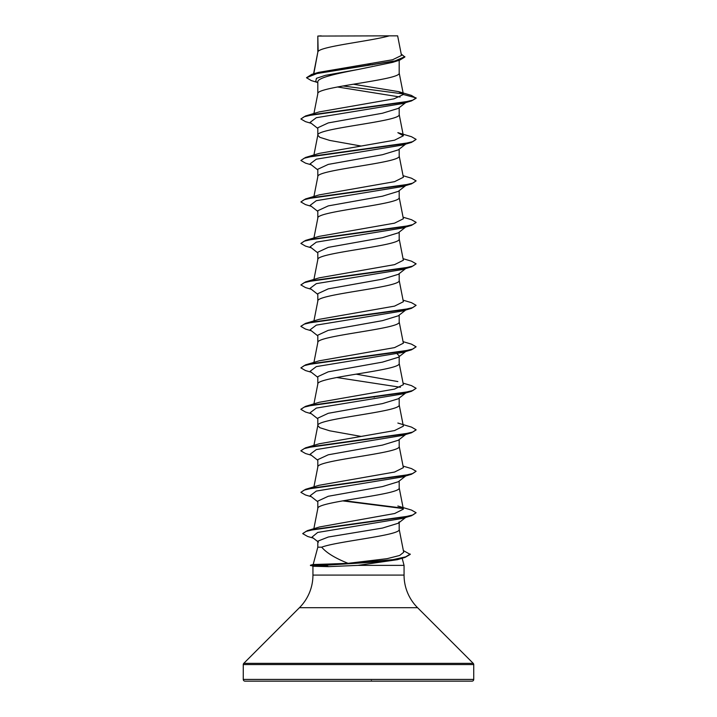 <?xml version="1.0" encoding="UTF-8"?>
<svg xmlns="http://www.w3.org/2000/svg" width="717" height="717" viewBox="0 0 717 717"><rect width="100%" height="100%" fill="white"/><g stroke="black" fill="none" stroke-linecap="round" stroke-linejoin="round"><path stroke-width="1.08" d="M403.366 550.584L410.223 554.402L405.033 557.396L397.397 559.681L357.891 565.381L328.61 566.636L313.069 566.26L310.452 565.211L325.975 565.211L328.843 564.037L348.077 563.329C335.18 558.193 326.387 552.798 321.7 547.17L317.819 547.17L313.186 564.476M243.269 679.42A1.73 1.73 0 0 0 244.999 681.15L472.001 681.15A1.73 1.73 0 0 0 473.731 679.42L243.269 679.42L243.269 664.578A1.73 1.73 0 0 1 243.771 663.359L299.437 607.693A46.094 46.094 0 0 0 312.944 575.097L312.944 566.224M402.147 558.247L404.056 565.381L404.056 575.097A46.094 46.094 0 0 0 417.563 607.693L473.229 663.359A1.73 1.73 0 0 1 473.731 664.578L473.731 679.42M313.177 564.521L328.843 564.037M357.891 565.381L404.056 565.381M399.181 521.851L398.293 523.231L382.484 528.062L328.323 537.015L317.819 541.147L317.819 547.17M399.181 522.541L399.181 529.334C401.61 535.276 337.349 541.218 321.7 547.17M318.142 36.065L389.286 35.85C371.182 41.048 321.53 46.246 318.142 51.445L317.819 36.065L317.819 52.162M313.795 73.779L317.819 52.269M317.031 82.312L311.286 80.573L306.5 77.732L317.488 73.331L399.728 60.129L392.602 62.361L358.5 69.406C336.757 73.582 317.272 77.768 317.819 81.944L317.819 93.757C315.31 86.838 401.69 79.928 399.181 73.009L399.181 60.3M313.929 113.492L317.819 93.757M405.688 102.621L398.293 108.392L382.439 113.232L328.287 122.912L317.819 127.76L317.819 135.137M399.181 107.702L399.181 114.496C401.69 121.406 315.31 128.325 317.819 135.235L319.818 137.314L329.739 140.424L360.884 145.999M405.688 144.099L398.293 149.88L382.421 154.72L328.269 164.399L317.819 169.239L317.819 176.723C315.31 169.804 401.69 162.893 399.181 155.983L399.181 149.19M313.929 196.467L317.819 176.723M405.688 185.586L398.293 191.358L382.439 196.198L328.278 205.887L317.819 210.726L317.819 218.102M399.181 190.668L399.181 197.462C401.69 204.381 315.31 211.291 317.819 218.201M405.688 227.065L398.293 232.846L382.43 237.685L328.269 247.365L317.819 252.205L317.819 259.581M399.181 232.156L399.181 238.949C401.69 245.859 315.31 252.778 317.819 259.688M405.688 268.552L398.293 274.333L382.421 279.173L328.269 288.852L317.819 293.692L317.819 301.068M399.181 273.634L399.181 280.428C401.69 287.347 315.31 294.257 317.819 301.176M405.688 310.04L398.293 315.812L382.439 320.651L328.287 330.331L317.819 335.18L317.819 342.547M399.181 315.122L399.181 321.915C401.69 328.825 315.31 335.744 317.819 342.654M405.688 351.518L398.293 357.29L382.421 362.139L328.269 371.818L317.819 376.658L317.819 384.034M399.181 356.6L399.181 363.394C401.69 370.313 315.31 377.223 317.819 384.142M405.688 393.006L398.293 398.777L382.43 403.617L328.278 413.297L317.819 418.145L317.819 425.522M399.181 398.087L399.181 404.881C401.69 411.791 315.31 418.71 317.819 425.62L319.818 427.699L329.739 430.809L360.884 436.384M405.688 434.484L398.293 440.256L382.43 445.105L328.278 454.784L317.819 459.624L317.819 467M399.181 439.575L399.181 446.368C401.69 453.278 315.31 460.189 317.819 467.108M405.688 475.971L398.293 481.743L382.43 486.592L328.269 496.272L317.819 501.111L317.819 508.487M399.181 481.053L399.181 487.847C401.69 494.766 315.31 501.676 317.819 508.586M367.615 64.136L372.186 64.906M397.137 353.822L399.181 355.919M373.216 396.949L374.391 397.155M306.5 77.732L311.725 74.389L318.411 72.408L392.566 59.762L401.484 55.451L397.639 35.85L389.286 35.85M400.122 97.028L337.465 86.972M317.819 82.939L315.767 81.308L316.421 78.332L325.33 75.357L358.5 69.406M403.196 93.909L342.995 85.968M399.728 60.129L404.854 57.019L401.197 54.026M317.819 128.442L310.085 122.401L316.331 117.696L402.434 103.589L411.477 100.918L416.12 98.247L411.343 95.388L398.553 91.624L353.347 84.221M311.725 74.389L394.601 61.106L404.854 56.679M403.393 94.492L393.938 98.856L319.146 111.924L305.523 115.975L403.142 102.423L412.777 100.165L416.12 97.906L403.393 94.492L398.553 91.624M348.077 563.329L387.171 558.651L399.647 555.469L403.698 552.287L399.154 529.119M397.854 506.014L411.477 510.074L416.12 512.736L412.84 514.976L403.393 517.208L307.387 530.634L319.549 526.959L394.682 513.515L403.375 509.142L399.154 487.641M403.071 466.104L411.477 468.586L416.111 471.257L412.777 473.516L403.142 475.774L305.532 489.326L319.155 485.275L394.565 472.055L403.366 467.654L399.154 446.153M397.854 423.048L411.477 427.099L416.111 429.77L412.777 432.028L403.142 434.287L305.523 447.847L319.155 443.787L394.556 430.576L403.366 426.167L399.154 404.675M319.155 402.3L394.547 389.089L403.366 384.688L399.154 363.187M397.854 381.561L356.116 374.157M403.071 341.659L411.468 344.133L416.111 346.804L412.777 349.062L403.142 351.321L305.523 364.881L319.155 360.821L394.547 347.611L403.375 343.201L399.154 321.7M403.071 300.172L411.468 302.655L416.111 305.325L412.777 307.584L403.142 309.843L305.523 323.394L319.155 319.334L394.556 306.123L403.375 301.723L399.154 280.222M403.071 258.685L411.468 261.167L416.12 263.838L412.777 266.097L403.133 268.355L305.523 281.915L319.155 277.855L394.547 264.645L403.366 260.235L399.154 238.734M403.071 217.206L411.468 219.689L416.12 222.351L412.777 224.609L403.133 226.877L305.523 240.428L319.146 236.368L394.547 223.157L403.366 218.757L399.154 197.256M403.071 175.719L411.468 178.201L416.12 180.872L412.777 183.131L403.133 185.389L305.523 198.941L319.146 194.89L394.556 181.67L403.375 177.269L399.154 155.768M305.523 157.462L319.146 153.402L394.565 140.191L403.366 135.782L397.845 132.663L411.477 136.714L416.12 139.385L412.777 141.643L403.142 143.902L305.523 157.462L300.889 160.474L305.532 163.144L311.312 164.847M416.12 139.385L411.477 142.396L402.434 145.067L316.331 159.183L310.094 163.888L317.819 169.929M416.12 180.872L411.477 183.884L402.434 186.554L316.322 200.67L310.094 205.376L317.819 211.407M416.093 222.53L411.477 225.362L402.434 228.033L316.322 242.149L310.094 246.854L317.819 252.895M416.12 263.838L411.477 266.849L402.434 269.52L316.322 283.636L310.094 288.342L317.819 294.382M416.111 305.325L411.477 308.337L402.434 310.999L316.322 325.115L310.094 329.82L317.819 335.861M416.111 346.804L411.477 349.815L402.434 352.486L316.322 366.602L310.094 371.307L317.819 377.348M336.712 377.5L400.445 387.279M403.071 383.138L411.477 385.621L416.111 388.291L411.477 391.303L402.434 393.974L316.322 408.081L310.094 412.786L317.819 418.827M416.093 429.94L411.468 432.781L402.434 435.452L316.331 449.568L310.094 454.273L317.819 460.314M416.111 471.257L411.468 474.269L402.434 476.939L316.331 491.055L310.094 495.752L317.819 501.792M416.12 512.736L411.468 515.756L402.434 518.418L317.694 532.444L312.003 537.114L318.465 542.142M411.477 100.918L313.858 114.469L304.223 116.728L300.889 118.986L305.523 121.657L311.312 123.36M411.477 142.396L313.858 155.956L304.223 158.215L300.889 160.474M411.477 183.884L313.867 197.435L304.223 199.693L300.889 201.952L305.532 204.623L311.312 206.326M411.477 225.362L313.867 238.922L304.223 241.181L300.88 243.439L305.532 246.11L311.312 247.813M411.477 266.849L313.867 280.401L304.223 282.668L300.88 284.927L305.532 287.589L311.312 289.292M411.477 308.337L313.867 321.888L304.223 324.147L300.88 326.405L305.523 329.076L311.312 330.779M411.477 349.815L313.858 363.376L304.223 365.634L300.88 367.893L305.523 370.564L311.312 372.257M411.477 391.303L313.858 404.854L304.223 407.113L300.88 409.371L305.523 412.042L311.312 413.745M411.468 432.781L313.858 446.341L304.223 448.6L300.88 450.859L305.523 453.529L311.312 455.232M411.468 474.269L313.849 487.829L304.223 490.087L300.88 492.346L305.523 495.008L311.312 496.711M342.609 500.869L403.079 508.559M411.468 515.756L315.247 529.191L305.953 531.431L302.762 533.672L307.647 536.468L313.302 538.126M405.033 557.396L383.72 561.474L325.975 565.211L393.068 559.636L405.705 556.849L410.223 554.062M305.523 115.975L300.889 118.986M305.523 198.941L300.889 201.952M305.523 240.428L300.88 243.439M305.523 281.915L300.88 284.927M305.523 323.394L300.907 326.235M305.523 364.881L300.88 367.893M416.111 388.291L412.777 390.55L403.142 392.808L305.523 406.36L300.907 409.201M305.523 447.847L300.907 450.688M305.532 489.326L300.88 492.346M343.784 500.663L402.658 508.129M307.387 530.634L302.78 533.502M321.198 35.85L317.819 36.065M310.452 565.552L325.975 565.552L328.61 566.636M371.415 680.621L371.639 681.15L371.415 680.621M473.731 664.578L243.269 664.578M473.229 663.359L243.771 663.359M417.563 607.693L299.437 607.693M404.056 575.097L312.944 575.097M313.858 528.698L317.846 508.38M313.929 486.852L317.846 466.892M313.929 445.365L317.846 425.414M313.929 403.877L317.846 383.927M313.929 362.399L317.846 342.448M313.929 320.911L317.846 300.961M313.929 279.433L317.846 259.482M313.929 237.945L317.846 217.995M313.929 154.98L317.846 135.029M403.366 135.782L399.154 114.29M403.375 94.312L399.154 72.802M313.571 73.851L317.846 52.063M405.688 517.45L398.293 523.231M319.155 402.309L305.523 406.36M313.32 564.44L310.452 565.211"/></g></svg>
